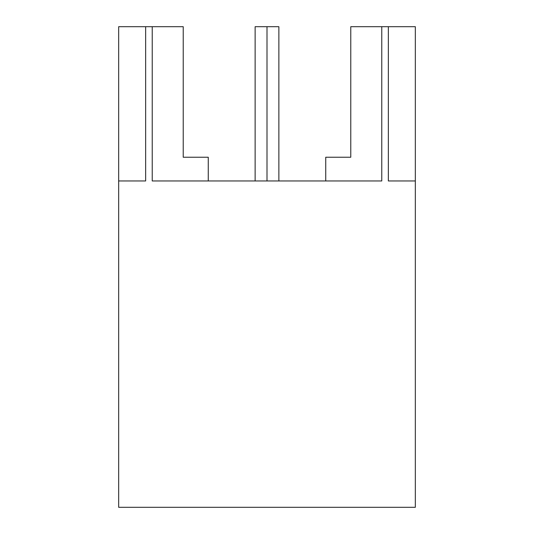 <?xml version="1.0" encoding="UTF-8"?>
<svg xmlns="http://www.w3.org/2000/svg" width="534" height="534" viewBox="0 0 534 534"><rect width="100%" height="100%" fill="white"/><g stroke="black" fill="none" stroke-linecap="round" stroke-linejoin="round"><path stroke-width="0.8" d="M208.26 157.236L183.222 157.236L208.26 157.236L208.26 180.966M350.778 157.236L325.74 157.236L350.778 157.236L350.778 26.7L415.332 26.7L415.332 180.966L388.351 180.966L388.351 26.7L415.332 26.7L415.332 507.3L415.332 180.966L388.351 180.966L388.351 26.7L381.77 26.7L381.77 180.966L152.23 180.966L152.23 26.7L183.222 26.7L183.222 157.236L183.222 26.7L145.648 26.7L152.23 26.7L152.23 180.966L381.77 180.966L381.77 26.7L350.778 26.7L350.778 157.236M118.668 507.3L118.668 26.7L145.648 26.7L145.648 180.966L118.668 180.966L118.668 26.7L145.648 26.7L145.648 180.966L118.668 180.966L118.668 507.3L415.332 507.3L118.668 507.3M325.74 180.966L325.74 157.236M255.132 180.966L255.132 26.7L267 26.7L267 180.966L267 26.7C251.754 26.7 251.754 26.7 267 26.7L278.868 26.7L278.868 180.966"/></g></svg>
